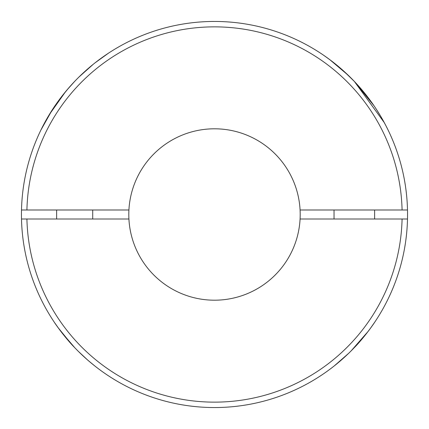 <?xml version="1.0" encoding="UTF-8"?>
<svg xmlns="http://www.w3.org/2000/svg" width="429" height="429" viewBox="0 0 429 429"><rect width="100%" height="100%" fill="white"/><g stroke="black" fill="none" stroke-linecap="round" stroke-linejoin="round"><path stroke-width="0.64" d="M352.161 349.844L351.185 350.831L352.161 349.844M349.362 352.633L350.375 351.635M341.205 360.151L340.068 361.132L341.205 360.151M337.51 363.283L341.135 360.21M337.097 363.626L336.524 364.098M335.945 364.564L335.381 365.02M348.659 353.314L334.229 365.937M334.765 365.513L335.14 365.213M341.393 359.99L344.01 357.663M351.174 350.836L351.582 350.434M351.11 350.906L368.071 331.483M71.252 343.913L57.963 327.483L71.252 343.913M59.116 329.064L54.478 322.49M61.342 332.019L74.673 347.603C65.68 338.556 55.314 323.959 54.376 322.335C55.287 323.895 65.562 338.438 74.673 347.603M81.392 354.322L84.513 357.234M84.593 357.303L87.521 359.915M87.832 360.183L89.774 361.851M89.452 361.577L92.836 364.387M93.098 364.602L93.667 365.058M94.97 366.098L88.438 360.709M354.327 347.603C363.454 338.401 373.589 324.077 374.624 322.335L370.211 328.614M369.814 329.156L368.988 330.266M88.267 68.442L89.822 67.106M90.396 66.624L91.264 65.9M105.051 55.475L106.58 54.435M107.684 53.695L95.195 62.731L108.505 53.153M87.28 69.3L93.442 64.119L79.038 76.957M78.41 351.421L87.457 359.856M88.749 360.977L85.939 358.515M334.03 219.01L334.03 209.99M374.624 219.01L374.624 209.99M343.516 70.892L354.327 81.397L374.013 105.765M376.346 109.266L380.502 115.953M380.512 115.964L382.529 119.455M382.899 120.109L384.266 122.592L354.327 81.397M385.816 125.504L388.154 130.164L385.816 125.504M382.266 118.983L385.902 125.67M407.55 214.5A193.05 193.05 0 0 1 214.5 407.55A193.05 193.05 0 0 1 21.504 209.99A193.05 193.05 0 0 1 214.5 21.45A193.05 193.05 0 0 1 407.55 214.5M300.08 219.01A85.698 85.698 0 0 0 214.5 128.802A85.698 85.698 0 0 0 128.92 219.01A85.698 85.698 0 0 0 214.5 300.198A85.698 85.698 0 0 0 300.08 219.01L407.496 219.01A193.05 193.05 0 0 1 214.5 407.55A193.05 193.05 0 0 1 21.504 219.01L128.92 219.01M105.126 55.421L106.564 54.445M85.725 70.678L85.435 70.935M68.753 87.902L61.17 97.206L68.753 87.902M57.749 101.818L52.901 108.891L57.749 101.818M44.868 122.335L40.846 130.164L52.161 110.033L45.136 121.847M40.846 130.164L49.356 114.522L65.535 91.709L49.356 114.522L40.846 130.164M66.886 90.09L74.673 81.397L66.886 90.09M128.92 209.99L21.504 209.99A193.05 193.05 0 0 1 214.5 21.45A193.05 193.05 0 0 1 407.496 209.99L300.08 209.99M348.251 75.295L329.756 59.631L323.836 55.395M324.008 55.513L325.209 56.349M326.544 57.293L327.729 58.146M326.753 57.443L332.652 61.83M334.706 63.444L335.006 63.68M339.194 67.122L341.538 69.144L339.194 67.122M341.811 69.38L339.966 67.782M337.661 65.841L334.572 63.331M333.73 62.666L332.609 61.797M332.545 61.744L332.234 61.508M320.495 53.153L320.838 53.378M322.511 54.494L323.809 55.379M324.024 55.523L325.193 56.338M330.813 60.425L332.319 61.572M402.086 219.01A187.639 187.639 0 0 1 214.5 402.139A187.639 187.639 0 0 1 26.914 219.01M26.914 209.99A187.639 187.639 0 0 1 214.5 26.861A187.639 187.639 0 0 1 402.086 209.99M56.633 209.99L56.633 219.01M92.718 209.99L92.718 219.01"/></g></svg>
